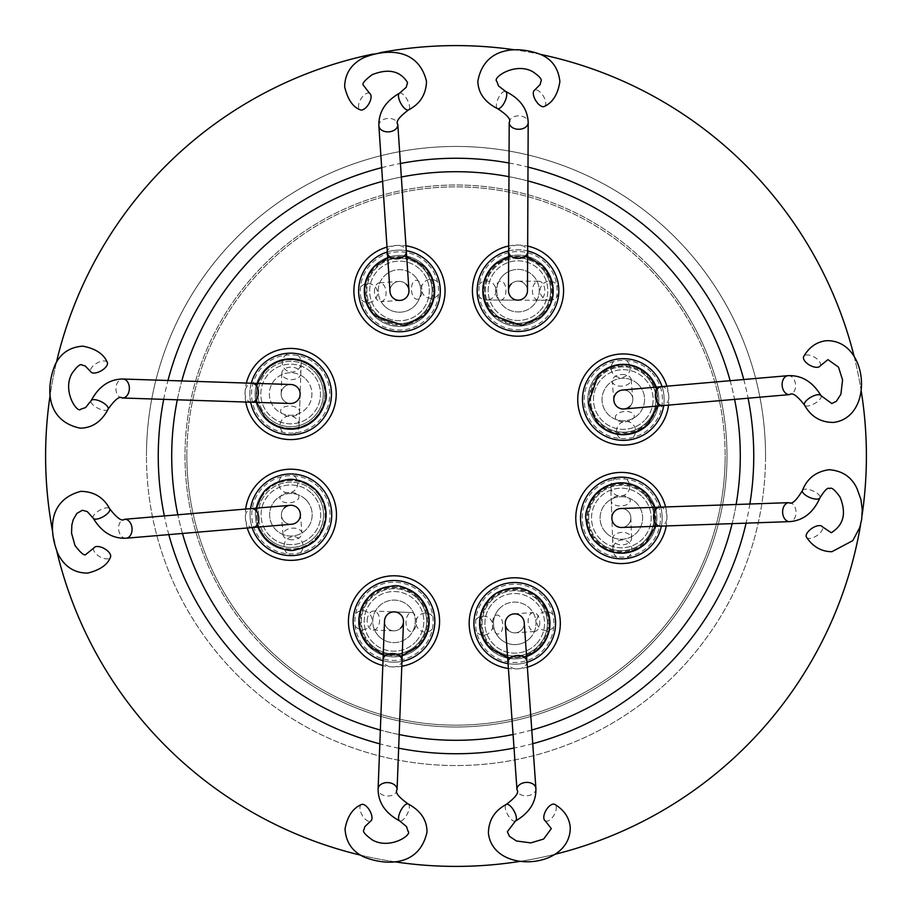 <?xml version="1.0" encoding="UTF-8"?>
<svg xmlns="http://www.w3.org/2000/svg" width="912" height="912" viewBox="0 0 912 912"><rect width="100%" height="100%" fill="white"/><g stroke="black" fill="none" stroke-linecap="round" stroke-linejoin="round"><path stroke-width="0.68" stroke-dasharray="4.56 3.42" d="M284.191 508.064A9.496 9.496 0 0 0 291.703 524.24A9.496 9.496 0 0 0 297.62 521.493A9.496 9.496 0 0 1 284.191 521.493A9.496 9.496 0 0 1 284.191 508.064A9.496 9.496 0 0 1 297.62 508.064A9.496 9.496 0 0 1 297.62 521.493A9.496 9.496 0 0 0 290.107 505.316A9.496 9.496 0 0 0 284.191 508.064A9.496 9.496 0 0 1 297.62 508.064A9.496 9.496 0 0 1 297.62 521.493A9.496 9.496 0 0 1 284.191 521.493A9.496 9.496 0 0 1 284.191 508.064A9.496 9.496 0 0 0 291.703 524.24A9.496 9.496 0 0 1 281.443 515.576A9.496 9.496 0 0 1 299.512 510.777A9.496 9.496 0 0 1 297.62 521.493M300.812 373.692A9.496 6.213 1.9 0 1 291.122 379.597A9.496 6.213 1.9 0 1 281.831 373.076A9.496 6.213 1.9 0 1 291.521 367.171A9.496 6.213 1.9 0 1 300.812 373.692L301.165 362.805A9.496 9.496 0 0 1 291.361 371.982A9.496 9.496 0 0 1 282.184 362.189A9.496 9.496 0 0 1 291.988 353.012A9.496 9.496 0 0 1 301.165 362.805L299.102 425.824A9.496 9.496 0 0 0 289.925 416.02A9.496 9.496 0 0 0 280.121 425.197A9.496 9.496 0 0 0 289.298 435.001A9.496 9.496 0 0 0 299.102 425.824L299.569 411.529A9.496 5.187 1.9 0 0 290.255 406.034A9.496 5.187 1.9 0 0 280.588 410.913A9.496 5.187 1.9 0 0 289.913 416.408A9.496 5.187 1.9 0 0 299.569 411.529L300.139 394.315A9.496 9.496 0 0 1 283.928 400.721A9.496 9.496 0 0 1 290.951 384.511A9.496 9.496 0 0 0 283.928 400.721A9.496 9.496 0 0 1 283.928 387.292A9.496 9.496 0 0 1 297.358 387.292A9.496 9.496 0 0 0 281.158 393.699A9.496 9.496 0 0 0 290.335 403.492A9.496 9.496 0 0 0 297.358 387.292A9.496 9.496 0 0 1 297.358 400.721A9.496 9.496 0 0 1 283.928 400.721A9.496 9.496 0 0 0 290.335 403.492M294.348 555.659A9.496 9.496 0 0 1 284.088 546.995A9.496 9.496 0 0 1 292.752 536.735A9.496 9.496 0 0 1 303.012 545.399A9.496 9.496 0 0 1 294.348 555.659M293.003 539.733A9.496 5.803 175.2 0 1 283.062 534.763A9.496 5.803 175.2 0 1 292.034 528.185A9.496 5.803 175.2 0 1 301.986 533.167A9.496 5.803 175.2 0 1 293.003 539.733M508.03 630.067A9.496 9.496 0 0 0 524.218 622.679A9.496 9.496 0 0 0 521.459 616.637A9.496 9.496 0 0 1 521.459 630.067A9.496 9.496 0 0 1 508.03 630.067A9.496 9.496 0 0 1 508.03 616.637A9.496 9.496 0 0 1 521.459 616.637A9.496 9.496 0 0 0 505.271 624.025A9.496 9.496 0 0 0 508.03 630.067A9.496 9.496 0 0 1 508.03 616.637A9.496 9.496 0 0 1 521.459 616.637A9.496 9.496 0 0 1 521.459 630.067A9.496 9.496 0 0 1 508.03 630.067A9.496 9.496 0 0 0 524.218 622.679A9.496 9.496 0 0 1 515.417 632.825A9.496 9.496 0 0 1 510.8 614.711A9.496 9.496 0 0 1 521.459 616.637M630.032 406.228A9.496 9.496 0 0 0 622.497 390.051A9.496 9.496 0 0 0 613.856 400.334A9.496 9.496 0 0 0 630.032 406.228A9.496 9.496 0 0 1 616.603 406.228A9.496 9.496 0 0 1 616.603 392.798A9.496 9.496 0 0 1 630.032 392.798A9.496 9.496 0 0 1 630.032 406.228A9.496 9.496 0 0 1 616.603 406.228A9.496 9.496 0 0 1 616.603 392.798A9.496 9.496 0 0 1 630.032 392.798A9.496 9.496 0 0 1 630.032 406.228A9.496 9.496 0 0 0 622.497 390.051A9.496 9.496 0 0 1 632.78 398.692A9.496 9.496 0 0 1 614.711 403.514A9.496 9.496 0 0 1 616.603 392.798M400.721 628.072A9.496 9.496 0 0 1 384.522 620.992A9.496 9.496 0 0 0 400.721 628.072A9.496 9.496 0 0 1 387.292 628.072A9.496 9.496 0 0 1 387.292 614.642A9.496 9.496 0 0 0 393.642 630.842A9.496 9.496 0 0 0 403.492 621.722A9.496 9.496 0 0 0 387.292 614.642A9.496 9.496 0 0 1 400.721 614.642A9.496 9.496 0 0 1 400.721 628.072A9.496 9.496 0 0 1 387.292 628.072A9.496 9.496 0 0 1 387.292 614.642A9.496 9.496 0 0 1 400.721 614.642A9.496 9.496 0 0 1 400.721 628.072A9.496 9.496 0 0 0 403.492 621.722M612.579 538.946A9.496 6.213 178 0 1 621.859 532.403A9.496 6.213 178 0 1 631.56 538.285A9.496 6.213 178 0 1 622.292 544.829A9.496 6.213 178 0 1 612.579 538.946L612.967 549.833A9.496 9.496 0 0 1 622.121 540.007A9.496 9.496 0 0 1 631.948 549.172A9.496 9.496 0 0 1 622.782 558.988A9.496 9.496 0 0 1 612.967 549.833L610.766 486.826A9.496 9.496 0 0 0 620.593 495.98A9.496 9.496 0 0 0 629.747 486.164A9.496 9.496 0 0 0 619.921 476.999A9.496 9.496 0 0 0 610.766 486.826L611.268 501.11A9.496 5.187 178 0 0 620.935 505.966A9.496 5.187 178 0 0 630.249 500.449A9.496 5.187 178 0 0 620.57 495.592A9.496 5.187 178 0 0 611.268 501.11L611.861 518.324A9.496 9.496 0 0 1 614.642 511.279A9.496 9.496 0 0 0 621.688 527.489A9.496 9.496 0 0 0 628.072 524.708A9.496 9.496 0 0 1 614.642 524.708A9.496 9.496 0 0 1 614.642 511.279A9.496 9.496 0 0 1 628.072 511.279A9.496 9.496 0 0 1 628.072 524.708A9.496 9.496 0 0 0 621.026 508.508A9.496 9.496 0 0 0 614.642 511.279A9.496 9.496 0 0 1 628.072 511.279A9.496 9.496 0 0 1 621.688 527.489A9.496 9.496 0 0 0 630.842 517.663A9.496 9.496 0 0 0 621.026 508.508M406.182 284.225A9.496 9.496 0 0 0 389.994 291.578A9.496 9.496 0 0 0 400.106 300.413A9.496 9.496 0 0 0 406.182 284.225A9.496 9.496 0 0 1 406.182 297.654A9.496 9.496 0 0 1 392.753 297.654A9.496 9.496 0 0 1 392.753 284.225A9.496 9.496 0 0 1 406.182 284.225A9.496 9.496 0 0 1 406.182 297.654A9.496 9.496 0 0 1 392.753 297.654A9.496 9.496 0 0 1 392.753 284.225A9.496 9.496 0 0 1 406.182 284.225A9.496 9.496 0 0 0 389.994 291.578A9.496 9.496 0 0 1 398.84 281.466A9.496 9.496 0 0 1 403.4 299.581A9.496 9.496 0 0 1 392.753 297.654M511.279 283.928A9.496 9.496 0 0 1 524.708 283.928A9.496 9.496 0 0 1 524.708 297.358A9.496 9.496 0 0 1 511.279 297.358A9.496 9.496 0 0 1 521.641 281.876A9.496 9.496 0 0 1 527.489 290.689A9.496 9.496 0 0 0 511.279 283.928A9.496 9.496 0 0 1 524.708 283.928A9.496 9.496 0 0 1 524.708 297.358A9.496 9.496 0 0 0 518.039 281.147A9.496 9.496 0 0 0 508.497 290.609A9.496 9.496 0 0 0 524.708 297.358A9.496 9.496 0 0 1 511.279 297.358A9.496 9.496 0 0 1 511.279 283.928A9.496 9.496 0 0 0 517.959 300.139L500.734 300.071A9.496 5.187 90.2 0 0 505.955 290.597A9.496 5.187 90.2 0 0 500.813 281.078A9.496 5.187 90.2 0 0 495.581 290.552A9.496 5.187 90.2 0 0 500.734 300.071L486.427 300.014A9.496 9.496 0 0 0 495.968 290.552A9.496 9.496 0 0 0 486.506 281.021A9.496 9.496 0 0 0 476.976 290.472A9.496 9.496 0 0 0 486.427 300.014L549.48 300.265A9.496 9.496 0 0 1 540.029 290.734A9.496 9.496 0 0 1 549.56 281.284A9.496 9.496 0 0 1 559.01 290.814A9.496 9.496 0 0 1 549.48 300.265L538.593 300.23A9.496 6.213 90.2 0 1 532.414 290.7A9.496 6.213 90.2 0 1 538.661 281.238A9.496 6.213 90.2 0 1 544.84 290.757A9.496 6.213 90.2 0 1 538.593 300.23M555.659 620.468A9.496 9.496 0 0 1 546.858 630.602A9.496 9.496 0 0 1 536.723 621.802A9.496 9.496 0 0 1 545.524 611.667A9.496 9.496 0 0 1 555.659 620.468M539.722 621.596A9.496 5.803 86 0 1 534.614 631.469A9.496 5.803 86 0 1 528.162 622.406A9.496 5.803 86 0 1 533.269 612.522A9.496 5.803 86 0 1 539.722 621.596M619.772 358.644A9.496 9.496 0 0 1 630.044 367.285A9.496 9.496 0 0 1 621.414 377.568A9.496 9.496 0 0 1 611.131 368.927A9.496 9.496 0 0 1 619.772 358.644M621.152 374.558A9.496 5.803 -5 0 1 631.115 379.517A9.496 5.803 -5 0 1 622.155 386.107A9.496 5.803 -5 0 1 612.191 381.159A9.496 5.803 -5 0 1 621.152 374.558M353.012 619.784A9.496 9.496 0 0 1 362.862 610.664A9.496 9.496 0 0 1 371.993 620.513A9.496 9.496 0 0 1 362.144 629.645A9.496 9.496 0 0 1 353.012 619.784M367.183 620.331A9.496 6.213 -87.8 0 1 373.749 611.074A9.496 6.213 -87.8 0 1 379.597 620.81A9.496 6.213 -87.8 0 1 373.031 630.055A9.496 6.213 -87.8 0 1 367.183 620.331M358.541 293.687A9.496 9.496 0 0 1 367.388 283.575A9.496 9.496 0 0 1 377.488 292.41A9.496 9.496 0 0 1 368.653 302.522A9.496 9.496 0 0 1 358.541 293.687M374.49 292.615A9.496 5.803 -93.8 0 1 379.631 282.754A9.496 5.803 -93.8 0 1 386.05 291.84A9.496 5.803 -93.8 0 1 380.908 301.701A9.496 5.803 -93.8 0 1 374.49 292.615M820.276 365.803A9.496 4.663 29.4 0 0 816.719 358.701A9.496 4.663 29.4 0 0 806.63 354.985A9.496 4.663 29.4 0 0 803.734 356.478M369.622 93.355A9.496 4.663 -59.5 0 0 362.452 96.763A9.496 4.663 -59.5 0 0 358.541 106.795A9.496 4.663 -59.5 0 0 359.978 109.714M93.856 548.009A9.496 4.663 -150.5 0 0 97.39 555.123A9.496 4.663 -150.5 0 0 107.479 558.862A9.496 4.663 -150.5 0 0 110.375 557.369M545.262 820.834A9.496 4.663 120.3 0 0 552.421 817.391A9.496 4.663 120.3 0 0 556.297 807.359A9.496 4.663 120.3 0 0 554.849 804.441M361.277 804.601A9.496 4.412 -119.5 0 0 359.909 807.576A9.496 4.412 -119.5 0 0 363.797 817.551A9.496 4.412 -119.5 0 0 370.625 821.131M107.217 362.281A9.496 4.412 -29.8 0 0 104.242 360.924A9.496 4.412 -29.8 0 0 94.289 364.868A9.496 4.412 -29.8 0 0 90.744 371.72M544.464 106.385A9.496 4.412 58.6 0 0 545.729 103.375A9.496 4.412 58.6 0 0 541.511 93.537A9.496 4.412 58.6 0 0 534.557 90.185M806.504 537.259A9.496 4.412 146.3 0 0 809.571 538.411A9.496 4.412 146.3 0 0 819.238 533.816A9.496 4.412 146.3 0 0 822.305 526.737M440.405 288.192A9.496 9.496 0 0 0 430.293 279.357A9.496 9.496 0 0 0 421.447 289.457A9.496 9.496 0 0 0 431.558 298.304A9.496 9.496 0 0 0 440.405 288.192M434.99 622.919A9.496 9.496 0 0 0 425.87 613.069A9.496 9.496 0 0 0 416.02 622.201A9.496 9.496 0 0 0 425.14 632.05A9.496 9.496 0 0 0 434.99 622.919M626.863 440.371A9.496 9.496 0 0 0 635.504 430.099A9.496 9.496 0 0 0 625.222 421.458A9.496 9.496 0 0 0 616.58 431.741A9.496 9.496 0 0 0 626.863 440.371M473.83 626.236A9.496 9.496 0 0 0 483.964 635.037A9.496 9.496 0 0 0 492.765 624.902A9.496 9.496 0 0 0 482.63 616.102A9.496 9.496 0 0 0 473.83 626.236M287.451 473.909A9.496 9.496 0 0 0 278.787 484.169A9.496 9.496 0 0 0 289.047 492.833A9.496 9.496 0 0 0 297.711 482.573A9.496 9.496 0 0 0 287.451 473.909M647.623 264.377A271.001 271.001 0 0 0 264.377 264.377A271.001 271.001 0 0 0 264.377 647.623A271.001 271.001 0 0 1 264.377 264.377A271.001 271.001 0 0 1 647.623 264.377A271.001 271.001 0 0 1 647.623 647.623A271.001 271.001 0 0 1 264.377 647.623A271.001 271.001 0 0 0 647.623 647.623A271.001 271.001 0 0 0 647.623 264.377M267.809 537.875A32.661 32.661 0 0 1 267.809 491.682A32.661 32.661 0 0 1 314.002 491.682A32.661 32.661 0 0 0 267.809 491.682A32.661 32.661 0 0 0 267.809 537.875A32.661 32.661 0 0 0 314.002 537.875A32.661 32.661 0 0 0 314.002 491.682A32.661 32.661 0 0 1 314.002 537.875A32.661 32.661 0 0 1 267.809 537.875M491.648 646.448A32.661 32.661 0 0 1 491.648 600.256A32.661 32.661 0 0 1 537.841 600.256A32.661 32.661 0 0 0 491.648 600.256A32.661 32.661 0 0 0 491.648 646.448A32.661 32.661 0 0 0 537.841 646.448A32.661 32.661 0 0 0 537.841 600.256A32.661 32.661 0 0 1 537.841 646.448A32.661 32.661 0 0 1 491.648 646.448M600.221 422.609A32.661 32.661 0 0 1 600.221 376.417A32.661 32.661 0 0 1 646.414 376.417A32.661 32.661 0 0 0 600.221 376.417A32.661 32.661 0 0 0 600.221 422.609A32.661 32.661 0 0 0 646.414 422.609A32.661 32.661 0 0 0 646.414 376.417A32.661 32.661 0 0 1 646.414 422.609A32.661 32.661 0 0 1 600.221 422.609M267.547 417.103A32.661 32.661 0 0 1 267.547 370.91A32.661 32.661 0 0 1 313.739 370.91A32.661 32.661 0 0 0 267.547 370.91A32.661 32.661 0 0 0 267.547 417.103A32.661 32.661 0 0 0 313.739 417.103A32.661 32.661 0 0 0 313.739 370.91A32.661 32.661 0 0 1 313.739 417.103A32.661 32.661 0 0 1 267.547 417.103M370.91 644.453A32.661 32.661 0 0 1 370.91 598.261A32.661 32.661 0 0 1 417.103 598.261A32.661 32.661 0 0 0 370.91 598.261A32.661 32.661 0 0 0 370.91 644.453A32.661 32.661 0 0 0 417.103 644.453A32.661 32.661 0 0 0 417.103 598.261A32.661 32.661 0 0 1 417.103 644.453A32.661 32.661 0 0 1 370.91 644.453M598.261 541.09A32.661 32.661 0 0 1 598.261 494.897A32.661 32.661 0 0 1 644.453 494.897A32.661 32.661 0 0 0 598.261 494.897A32.661 32.661 0 0 0 598.261 541.09A32.661 32.661 0 0 0 644.453 541.09A32.661 32.661 0 0 0 644.453 494.897A32.661 32.661 0 0 1 644.453 541.09A32.661 32.661 0 0 1 598.261 541.09M376.371 314.036A32.661 32.661 0 0 1 376.371 267.843A32.661 32.661 0 0 1 422.564 267.843A32.661 32.661 0 0 0 376.371 267.843A32.661 32.661 0 0 0 376.371 314.036A32.661 32.661 0 0 0 422.564 314.036A32.661 32.661 0 0 0 422.564 267.843A32.661 32.661 0 0 1 422.564 314.036A32.661 32.661 0 0 1 376.371 314.036M494.897 313.739A32.661 32.661 0 0 1 494.897 267.547A32.661 32.661 0 0 1 541.09 267.547A32.661 32.661 0 0 0 494.897 267.547A32.661 32.661 0 0 0 494.897 313.739A32.661 32.661 0 0 0 541.09 313.739A32.661 32.661 0 0 0 541.09 267.547A32.661 32.661 0 0 1 541.09 313.739A32.661 32.661 0 0 1 494.897 313.739M269.815 535.868A29.811 29.811 0 0 1 269.815 493.7A29.811 29.811 0 0 1 311.984 493.7A29.811 29.811 0 0 0 269.815 493.7A29.811 29.811 0 0 0 269.815 535.868A29.811 29.811 0 0 0 311.984 535.868A29.811 29.811 0 0 0 311.984 493.7A29.811 29.811 0 0 1 311.984 535.868A29.811 29.811 0 0 1 269.815 535.868M493.666 602.273A29.811 29.811 0 0 1 535.823 602.273A29.811 29.811 0 0 1 535.823 644.431A29.811 29.811 0 0 0 535.823 602.273A29.811 29.811 0 0 0 493.666 602.273A29.811 29.811 0 0 0 493.666 644.431A29.811 29.811 0 0 0 535.823 644.431A29.811 29.811 0 0 1 493.666 644.431A29.811 29.811 0 0 1 493.666 602.273M602.228 378.423A29.811 29.811 0 0 1 644.396 378.423A29.811 29.811 0 0 1 644.396 420.592A29.811 29.811 0 0 0 644.396 378.423A29.811 29.811 0 0 0 602.228 378.423A29.811 29.811 0 0 0 602.228 420.592A29.811 29.811 0 0 0 644.396 420.592A29.811 29.811 0 0 1 602.228 420.592A29.811 29.811 0 0 1 602.228 378.423M269.564 415.085A29.811 29.811 0 0 1 269.564 372.917A29.811 29.811 0 0 1 311.733 372.917A29.811 29.811 0 0 0 269.564 372.917A29.811 29.811 0 0 0 269.564 415.085A29.811 29.811 0 0 0 311.733 415.085A29.811 29.811 0 0 0 311.733 372.917A29.811 29.811 0 0 1 311.733 415.085A29.811 29.811 0 0 1 269.564 415.085M372.917 600.267A29.811 29.811 0 0 1 415.085 600.267A29.811 29.811 0 0 1 415.085 642.436A29.811 29.811 0 0 0 415.085 600.267A29.811 29.811 0 0 0 372.917 600.267A29.811 29.811 0 0 0 372.917 642.436A29.811 29.811 0 0 0 415.085 642.436A29.811 29.811 0 0 1 372.917 642.436A29.811 29.811 0 0 1 372.917 600.267M600.267 539.083A29.811 29.811 0 0 1 600.267 496.915A29.811 29.811 0 0 1 642.436 496.915A29.811 29.811 0 0 0 600.267 496.915A29.811 29.811 0 0 0 600.267 539.083A29.811 29.811 0 0 0 642.436 539.083A29.811 29.811 0 0 0 642.436 496.915A29.811 29.811 0 0 1 642.436 539.083A29.811 29.811 0 0 1 600.267 539.083M378.389 312.018A29.811 29.811 0 0 1 378.389 269.861A29.811 29.811 0 0 1 420.557 269.861A29.811 29.811 0 0 0 378.389 269.861A29.811 29.811 0 0 0 378.389 312.018A29.811 29.811 0 0 0 420.557 312.018A29.811 29.811 0 0 0 420.557 269.861A29.811 29.811 0 0 1 420.557 312.018A29.811 29.811 0 0 1 378.389 312.018M496.915 269.564A29.811 29.811 0 0 1 539.083 269.564A29.811 29.811 0 0 1 539.083 311.733A29.811 29.811 0 0 0 539.083 269.564A29.811 29.811 0 0 0 496.915 269.564A29.811 29.811 0 0 0 496.915 311.733A29.811 29.811 0 0 0 539.083 311.733A29.811 29.811 0 0 1 496.915 311.733A29.811 29.811 0 0 1 496.915 269.564M266.6 490.474A34.371 34.371 0 0 1 315.21 490.474A34.371 34.371 0 0 1 315.21 539.083A34.371 34.371 0 0 1 266.6 539.083A34.371 34.371 0 0 1 266.6 490.474M490.439 647.657A34.371 34.371 0 0 1 490.439 599.047A34.371 34.371 0 0 1 539.049 599.047A34.371 34.371 0 0 1 539.049 647.657A34.371 34.371 0 0 1 490.439 647.657A34.371 34.371 0 0 1 490.439 599.047A34.371 34.371 0 0 1 539.049 599.047A34.371 34.371 0 0 1 539.049 647.657A34.371 34.371 0 0 1 490.439 647.657M599.013 423.818A34.371 34.371 0 0 1 599.013 375.208A34.371 34.371 0 0 1 647.623 375.208A34.371 34.371 0 0 1 647.623 423.818A34.371 34.371 0 0 1 599.013 423.818A34.371 34.371 0 0 1 599.013 375.208A34.371 34.371 0 0 1 647.623 375.208A34.371 34.371 0 0 1 647.623 423.818A34.371 34.371 0 0 1 599.013 423.818M266.338 418.312A34.371 34.371 0 0 1 266.338 369.702A34.371 34.371 0 0 1 314.948 369.702A34.371 34.371 0 0 1 314.948 418.312A34.371 34.371 0 0 1 266.338 418.312M369.702 645.662A34.371 34.371 0 0 1 369.702 597.052A34.371 34.371 0 0 1 418.312 597.052A34.371 34.371 0 0 1 418.312 645.662A34.371 34.371 0 0 1 369.702 645.662A34.371 34.371 0 0 1 369.702 597.052A34.371 34.371 0 0 1 418.312 597.052A34.371 34.371 0 0 1 418.312 645.662A34.371 34.371 0 0 1 369.702 645.662M597.052 493.688A34.371 34.371 0 0 1 645.662 493.688A34.371 34.371 0 0 1 645.662 542.298A34.371 34.371 0 0 1 597.052 542.298A34.371 34.371 0 0 1 597.052 493.688A34.371 34.371 0 0 1 645.662 493.688A34.371 34.371 0 0 1 645.662 542.298A34.371 34.371 0 0 1 597.052 542.298A34.371 34.371 0 0 1 597.052 493.688M375.163 315.244A34.371 34.371 0 0 1 375.163 266.635A34.371 34.371 0 0 1 423.772 266.635A34.371 34.371 0 0 1 423.772 315.244A34.371 34.371 0 0 1 375.163 315.244A34.371 34.371 0 0 1 375.163 266.635A34.371 34.371 0 0 1 423.772 266.635A34.371 34.371 0 0 1 423.772 315.244A34.371 34.371 0 0 1 375.163 315.244M493.688 266.338A34.371 34.371 0 0 1 542.298 266.338A34.371 34.371 0 0 1 542.298 314.948A34.371 34.371 0 0 1 493.688 314.948A34.371 34.371 0 0 1 493.688 266.338A34.371 34.371 0 0 1 542.298 266.338A34.371 34.371 0 0 1 542.298 314.948A34.371 34.371 0 0 1 493.688 314.948A34.371 34.371 0 0 1 493.688 266.338M186.846 456A269.154 269.154 0 0 0 456 725.154A269.154 269.154 0 0 0 725.154 456A269.154 269.154 0 0 1 456 725.154A269.154 269.154 0 0 1 186.846 456A269.154 269.154 0 0 1 456 186.846A269.154 269.154 0 0 1 725.154 456A269.154 269.154 0 0 0 456 186.846A269.154 269.154 0 0 0 186.846 456M765.544 456A309.544 309.544 0 0 1 456 765.544A309.544 309.544 0 0 1 146.456 456A309.544 309.544 0 0 0 456 765.544A309.544 309.544 0 0 0 765.544 456A309.544 309.544 0 0 0 456 146.456A309.544 309.544 0 0 0 146.456 456A309.544 309.544 0 0 1 456 146.456A309.544 309.544 0 0 1 765.544 456M866.4 456A410.4 410.4 0 0 0 456 45.6A410.4 410.4 0 0 0 45.6 456A410.4 410.4 0 0 0 456 866.4A410.4 410.4 0 0 0 866.4 456M379.973 52.702A410.4 410.4 0 0 0 373.43 53.99M56.43 362.326A410.4 410.4 0 0 0 50.171 394.896M861.213 390.952A410.4 410.4 0 0 0 854.077 356.204M540.656 54.424A410.4 410.4 0 0 0 514.471 49.784M509.021 163.009A297.745 297.745 0 0 1 528.002 167.09M743.759 379.517A297.745 297.745 0 0 1 748.091 398.213M749.858 504.017A297.745 297.745 0 0 1 746.084 523.146M532.745 743.69A297.745 297.745 0 0 1 514.015 748.045M519.794 861.407A410.4 410.4 0 0 0 555.191 854.236M860.632 524.56A410.4 410.4 0 0 0 862.171 514.744M594.442 370.637A40.835 40.835 0 0 0 594.442 428.378A40.835 40.835 0 0 0 652.183 428.378A40.835 40.835 0 0 1 594.442 428.378A40.835 40.835 0 0 1 594.442 370.637A40.835 40.835 0 0 1 652.183 370.637A40.835 40.835 0 0 1 652.183 428.378A40.835 40.835 0 0 0 652.183 370.637A40.835 40.835 0 0 0 594.442 370.637M370.603 319.804A40.835 40.835 0 0 0 428.344 319.804A40.835 40.835 0 0 0 428.344 262.063A40.835 40.835 0 0 1 428.344 319.804A40.835 40.835 0 0 1 370.603 319.804A40.835 40.835 0 0 0 428.344 319.804A40.835 40.835 0 0 0 428.344 262.063A40.835 40.835 0 0 0 370.603 262.063A40.835 40.835 0 0 0 370.603 319.804A40.835 40.835 0 0 1 370.603 262.063A40.835 40.835 0 0 1 428.344 262.063A40.835 40.835 0 0 0 370.603 262.063A40.835 40.835 0 0 0 370.603 319.804M262.029 543.655A40.835 40.835 0 0 0 319.77 543.655A40.835 40.835 0 0 0 319.77 485.914A40.835 40.835 0 0 1 319.77 543.655A40.835 40.835 0 0 1 262.029 543.655A40.835 40.835 0 0 0 319.77 543.655A40.835 40.835 0 0 0 319.77 485.914A40.835 40.835 0 0 0 262.029 485.914A40.835 40.835 0 0 0 262.029 543.655A40.835 40.835 0 0 1 262.029 485.914A40.835 40.835 0 0 1 319.77 485.914A40.835 40.835 0 0 0 262.029 485.914A40.835 40.835 0 0 0 262.029 543.655M485.868 594.487A40.835 40.835 0 0 0 485.868 652.228A40.835 40.835 0 0 0 543.62 652.228A40.835 40.835 0 0 1 485.868 652.228A40.835 40.835 0 0 1 485.868 594.487A40.835 40.835 0 0 0 485.868 652.228A40.835 40.835 0 0 0 543.62 652.228A40.835 40.835 0 0 0 543.62 594.487A40.835 40.835 0 0 0 485.868 594.487A40.835 40.835 0 0 1 543.62 594.487A40.835 40.835 0 0 1 543.62 652.228A40.835 40.835 0 0 0 543.62 594.487A40.835 40.835 0 0 0 485.868 594.487M365.131 592.481A40.835 40.835 0 0 0 365.131 650.222A40.835 40.835 0 0 0 422.872 650.222A40.835 40.835 0 0 1 365.131 650.222A40.835 40.835 0 0 1 365.131 592.481A40.835 40.835 0 0 1 422.872 592.481A40.835 40.835 0 0 1 422.872 650.222A40.835 40.835 0 0 0 422.872 592.481A40.835 40.835 0 0 0 365.131 592.481M261.778 422.872A40.835 40.835 0 0 0 319.519 422.872A40.835 40.835 0 0 0 319.519 365.131A40.835 40.835 0 0 1 319.519 422.872A40.835 40.835 0 0 1 261.778 422.872A40.835 40.835 0 0 0 319.519 422.872A40.835 40.835 0 0 0 319.519 365.131A40.835 40.835 0 0 0 261.778 365.131A40.835 40.835 0 0 0 261.778 422.872A40.835 40.835 0 0 1 261.778 365.131A40.835 40.835 0 0 1 319.519 365.131A40.835 40.835 0 0 0 261.778 365.131A40.835 40.835 0 0 0 261.778 422.872M489.128 261.778A40.835 40.835 0 0 0 489.128 319.519A40.835 40.835 0 0 0 546.869 319.519A40.835 40.835 0 0 1 489.128 319.519A40.835 40.835 0 0 1 489.128 261.778A40.835 40.835 0 0 0 489.128 319.519A40.835 40.835 0 0 0 546.869 319.519A40.835 40.835 0 0 0 546.869 261.778A40.835 40.835 0 0 0 489.128 261.778A40.835 40.835 0 0 1 546.869 261.778A40.835 40.835 0 0 1 546.869 319.519A40.835 40.835 0 0 0 546.869 261.778A40.835 40.835 0 0 0 489.128 261.778M592.481 546.869A40.835 40.835 0 0 0 650.222 546.869A40.835 40.835 0 0 0 650.222 489.128A40.835 40.835 0 0 1 650.222 546.869A40.835 40.835 0 0 1 592.481 546.869A40.835 40.835 0 0 0 650.222 546.869A40.835 40.835 0 0 0 650.222 489.128A40.835 40.835 0 0 0 592.481 489.128A40.835 40.835 0 0 0 592.481 546.869A40.835 40.835 0 0 1 592.481 489.128A40.835 40.835 0 0 1 650.222 489.128A40.835 40.835 0 0 0 592.481 489.128A40.835 40.835 0 0 0 592.481 546.869M666.9 386.198A45.577 45.577 0 0 1 668.553 405.11M527.353 667.151A45.577 45.577 0 0 1 508.406 668.485M401.793 666.262A45.577 45.577 0 0 1 382.812 665.532M665.578 506.947A45.577 45.577 0 0 1 666.239 525.928M650.974 371.845A39.125 39.125 0 0 0 595.65 371.845A39.125 39.125 0 0 0 595.65 427.169A39.125 39.125 0 0 0 650.974 427.169A39.125 39.125 0 0 0 650.974 371.845M648.432 374.399A35.511 35.511 0 0 0 598.204 374.399A35.511 35.511 0 0 0 598.204 424.616A35.511 35.511 0 0 0 648.432 424.616A35.511 35.511 0 0 0 648.432 374.399A35.511 35.511 0 0 1 648.432 424.616A35.511 35.511 0 0 1 598.204 424.616A35.511 35.511 0 0 1 598.204 374.399A35.511 35.511 0 0 1 648.432 374.399M427.135 263.272A39.125 39.125 0 0 0 371.811 263.272A39.125 39.125 0 0 0 371.811 318.596A39.125 39.125 0 0 0 427.135 318.596A39.125 39.125 0 0 0 427.135 263.272M424.582 265.825A35.511 35.511 0 0 0 374.365 265.825A35.511 35.511 0 0 0 374.365 316.054A35.511 35.511 0 0 0 424.582 316.054A35.511 35.511 0 0 0 424.582 265.825A35.511 35.511 0 0 1 424.582 316.054A35.511 35.511 0 0 1 374.365 316.054A35.511 35.511 0 0 1 374.365 265.825A35.511 35.511 0 0 1 424.582 265.825M265.791 489.676A35.511 35.511 0 0 0 265.791 539.893A35.511 35.511 0 0 0 316.008 539.893A35.511 35.511 0 0 1 265.791 539.893A35.511 35.511 0 0 1 265.791 489.676A35.511 35.511 0 0 1 316.008 489.676A35.511 35.511 0 0 1 316.008 539.893A35.511 35.511 0 0 0 316.008 489.676A35.511 35.511 0 0 0 265.791 489.676M318.562 487.122A39.125 39.125 0 0 0 263.237 487.122A39.125 39.125 0 0 0 263.237 542.446A39.125 39.125 0 0 0 318.562 542.446A39.125 39.125 0 0 0 318.562 487.122M542.412 595.696A39.125 39.125 0 0 0 487.076 595.696A39.125 39.125 0 0 0 487.076 651.02A39.125 39.125 0 0 0 542.412 651.02A39.125 39.125 0 0 0 542.412 595.696M539.858 598.238A35.511 35.511 0 0 0 489.63 598.238A35.511 35.511 0 0 0 489.63 648.466A35.511 35.511 0 0 0 539.858 648.466A35.511 35.511 0 0 0 539.858 598.238A35.511 35.511 0 0 1 539.858 648.466A35.511 35.511 0 0 1 489.63 648.466A35.511 35.511 0 0 1 489.63 598.238A35.511 35.511 0 0 1 539.858 598.238M421.663 593.689A39.125 39.125 0 0 0 366.339 593.689A39.125 39.125 0 0 0 366.339 649.013A39.125 39.125 0 0 0 421.663 649.013A39.125 39.125 0 0 0 421.663 593.689M419.121 596.243A35.511 35.511 0 0 0 368.893 596.243A35.511 35.511 0 0 0 368.893 646.471A35.511 35.511 0 0 0 419.121 646.471A35.511 35.511 0 0 0 419.121 596.243A35.511 35.511 0 0 1 419.121 646.471A35.511 35.511 0 0 1 368.893 646.471A35.511 35.511 0 0 1 368.893 596.243A35.511 35.511 0 0 1 419.121 596.243M265.529 368.893A35.511 35.511 0 0 0 265.529 419.121A35.511 35.511 0 0 0 315.757 419.121A35.511 35.511 0 0 1 265.529 419.121A35.511 35.511 0 0 1 265.529 368.893A35.511 35.511 0 0 1 315.757 368.893A35.511 35.511 0 0 1 315.757 419.121A35.511 35.511 0 0 0 315.757 368.893A35.511 35.511 0 0 0 265.529 368.893M318.311 366.339A39.125 39.125 0 0 0 262.987 366.339A39.125 39.125 0 0 0 262.987 421.663A39.125 39.125 0 0 0 318.311 421.663A39.125 39.125 0 0 0 318.311 366.339M492.879 265.529A35.511 35.511 0 0 0 492.879 315.757A35.511 35.511 0 0 0 543.107 315.757A35.511 35.511 0 0 1 492.879 315.757A35.511 35.511 0 0 1 492.879 265.529A35.511 35.511 0 0 1 543.107 265.529A35.511 35.511 0 0 1 543.107 315.757A35.511 35.511 0 0 0 543.107 265.529A35.511 35.511 0 0 0 492.879 265.529M545.661 262.987A39.125 39.125 0 0 0 490.337 262.987A39.125 39.125 0 0 0 490.337 318.311A39.125 39.125 0 0 0 545.661 318.311A39.125 39.125 0 0 0 545.661 262.987M596.243 492.879A35.511 35.511 0 0 0 596.243 543.107A35.511 35.511 0 0 0 646.471 543.107A35.511 35.511 0 0 1 596.243 543.107A35.511 35.511 0 0 1 596.243 492.879A35.511 35.511 0 0 1 646.471 492.879A35.511 35.511 0 0 1 646.471 543.107A35.511 35.511 0 0 0 646.471 492.879A35.511 35.511 0 0 0 596.243 492.879M649.013 490.337A39.125 39.125 0 0 0 593.689 490.337A39.125 39.125 0 0 0 593.689 545.661A39.125 39.125 0 0 0 649.013 545.661A39.125 39.125 0 0 0 649.013 490.337M594.442 428.378A40.835 40.835 0 0 0 652.183 428.378A40.835 40.835 0 0 0 652.183 370.637A40.835 40.835 0 0 0 594.442 370.637A40.835 40.835 0 0 0 594.442 428.378M365.131 650.222A40.835 40.835 0 0 0 422.872 650.222A40.835 40.835 0 0 0 422.872 592.481A40.835 40.835 0 0 0 365.131 592.481A40.835 40.835 0 0 0 365.131 650.222M526.6 656.423L507.653 657.78M527.011 662.294A40.835 40.835 0 0 1 508.064 663.628A40.835 40.835 0 0 0 527.011 662.294M401.975 661.394A40.835 40.835 0 0 1 383.006 660.676A40.835 40.835 0 0 0 401.975 661.394M402.203 655.523L383.222 654.805M256.523 402.386L257.138 383.405M250.64 402.192A40.835 40.835 0 0 1 251.267 383.211M254.972 657.028A284.293 284.293 0 0 0 657.028 657.028A284.293 284.293 0 0 0 657.028 254.972A284.293 284.293 0 0 0 254.972 254.972A284.293 284.293 0 0 0 254.972 657.028M730.136 380.703A284.293 284.293 0 0 1 734.593 399.376M736.121 504.496A284.293 284.293 0 0 1 732.131 523.636M531.787 729.999A284.293 284.293 0 0 1 513.068 734.502M399.182 734.559A284.293 284.293 0 0 1 380.35 730.045M182.468 533.463A284.293 284.293 0 0 1 177.851 514.79M177.316 399.798A284.293 284.293 0 0 1 181.796 380.942M382.595 181.351A284.293 284.293 0 0 1 401.337 177.019M508.964 176.689A284.293 284.293 0 0 1 527.945 180.964M654.827 507.323L655.489 526.304M508.634 256.774L527.626 256.853M257.982 527.09L256.386 508.166M387.737 257.822L406.684 256.546M656.195 387.121L657.848 406.045M660.71 507.118A40.835 40.835 0 0 1 661.371 526.099A40.835 40.835 0 0 0 660.71 507.118M508.668 250.891A40.835 40.835 0 0 1 527.649 250.971M252.134 527.581A40.835 40.835 0 0 1 250.538 508.657M387.338 251.951A40.835 40.835 0 0 1 406.285 250.686M662.055 386.62A40.835 40.835 0 0 1 663.697 405.532A40.835 40.835 0 0 0 662.055 386.62M508.679 246.023A45.577 45.577 0 0 1 527.672 246.103M245.784 402.032A45.577 45.577 0 0 1 246.4 383.051M247.277 527.991A45.577 45.577 0 0 1 245.681 509.067M387.007 247.095A45.577 45.577 0 0 1 405.965 245.83M398.658 748.171A297.745 297.745 0 0 1 379.825 743.839M168.811 534.614A297.745 297.745 0 0 1 164.342 515.93M163.693 399.353A297.745 297.745 0 0 1 167.979 380.486M381.683 167.671A297.745 297.745 0 0 1 400.436 163.487M52.44 530.602A410.4 410.4 0 0 0 56.932 551.76M360.707 855.182A410.4 410.4 0 0 0 394.292 861.737M638.354 384.465A21.272 21.272 0 0 1 638.354 414.55A21.272 21.272 0 0 1 608.281 414.55A21.272 21.272 0 0 1 608.281 384.465A21.272 21.272 0 0 1 638.354 384.465A21.272 21.272 0 0 1 638.354 414.55A21.272 21.272 0 0 1 608.281 414.55A21.272 21.272 0 0 1 608.281 384.465A21.272 21.272 0 0 1 638.354 384.465M647.007 423.202A33.493 33.493 0 0 0 647.007 375.824A33.493 33.493 0 0 0 599.629 375.824A33.493 33.493 0 0 0 599.629 423.202A33.493 33.493 0 0 0 647.007 423.202M541.682 314.332A33.493 33.493 0 0 0 541.682 266.954A33.493 33.493 0 0 0 494.304 266.954A33.493 33.493 0 0 0 494.304 314.332A33.493 33.493 0 0 0 541.682 314.332M502.957 275.606A21.272 21.272 0 0 1 533.03 275.606A21.272 21.272 0 0 1 533.03 305.68A21.272 21.272 0 0 1 502.957 305.68A21.272 21.272 0 0 1 502.957 275.606A21.272 21.272 0 0 1 533.03 275.606A21.272 21.272 0 0 1 533.03 305.68A21.272 21.272 0 0 1 502.957 305.68A21.272 21.272 0 0 1 502.957 275.606M423.157 267.25A33.493 33.493 0 0 0 375.79 267.25A33.493 33.493 0 0 0 375.79 314.629A33.493 33.493 0 0 0 423.157 314.629A33.493 33.493 0 0 0 423.157 267.25M384.431 305.976A21.272 21.272 0 0 1 384.431 275.903A21.272 21.272 0 0 1 414.515 275.903A21.272 21.272 0 0 0 384.431 275.903A21.272 21.272 0 0 0 384.431 305.976A21.272 21.272 0 0 0 414.515 305.976A21.272 21.272 0 0 0 414.515 275.903A21.272 21.272 0 0 1 414.515 305.976A21.272 21.272 0 0 1 384.431 305.976M297.358 387.292A9.496 9.496 0 0 1 297.358 400.721A9.496 9.496 0 0 1 283.928 400.721A9.496 9.496 0 0 1 283.928 387.292A9.496 9.496 0 0 1 297.358 387.292M305.68 378.97A21.272 21.272 0 0 1 305.68 409.043A21.272 21.272 0 0 1 275.606 409.043A21.272 21.272 0 0 1 275.606 378.97A21.272 21.272 0 0 1 305.68 378.97A21.272 21.272 0 0 0 275.606 378.97A21.272 21.272 0 0 0 275.606 409.043A21.272 21.272 0 0 0 305.68 409.043A21.272 21.272 0 0 0 305.68 378.97M314.811 418.175A34.189 34.189 0 0 0 314.811 369.839A34.189 34.189 0 0 0 266.475 369.839A34.189 34.189 0 0 0 266.475 418.175A34.189 34.189 0 0 0 314.811 418.175M305.942 499.742A21.272 21.272 0 0 1 305.942 529.826A21.272 21.272 0 0 1 275.857 529.826A21.272 21.272 0 0 1 275.857 499.742A21.272 21.272 0 0 1 305.942 499.742A21.272 21.272 0 0 1 305.942 529.826A21.272 21.272 0 0 1 275.857 529.826A21.272 21.272 0 0 1 275.857 499.742A21.272 21.272 0 0 1 305.942 499.742M315.073 538.958A34.189 34.189 0 0 0 315.073 490.61A34.189 34.189 0 0 0 266.726 490.61A34.189 34.189 0 0 0 266.726 538.958A34.189 34.189 0 0 0 315.073 538.958M417.696 597.668A33.493 33.493 0 0 0 370.318 597.668A33.493 33.493 0 0 0 370.318 645.046A33.493 33.493 0 0 0 417.696 645.046A33.493 33.493 0 0 0 417.696 597.668M378.97 636.394A21.272 21.272 0 0 1 378.97 606.32A21.272 21.272 0 0 1 409.043 606.32A21.272 21.272 0 0 1 409.043 636.394A21.272 21.272 0 0 1 378.97 636.394A21.272 21.272 0 0 1 378.97 606.32A21.272 21.272 0 0 1 409.043 606.32A21.272 21.272 0 0 1 409.043 636.394A21.272 21.272 0 0 1 378.97 636.394M394.372 611.872A9.496 9.496 0 0 1 402.044 626.419A9.496 9.496 0 0 1 385.605 625.78A9.496 9.496 0 0 1 394.372 611.872L411.586 612.522A9.496 5.187 -87.8 0 0 406.034 621.813A9.496 5.187 -87.8 0 0 410.856 631.503A9.496 5.187 -87.8 0 0 416.408 622.212A9.496 5.187 -87.8 0 0 411.586 612.522L373.749 611.074M499.708 608.315A21.272 21.272 0 0 1 529.781 608.315A21.272 21.272 0 0 0 499.708 608.315A21.272 21.272 0 0 0 499.708 638.389A21.272 21.272 0 0 1 499.708 608.315M538.433 599.663A33.493 33.493 0 0 0 491.055 599.663A33.493 33.493 0 0 0 491.055 647.041A33.493 33.493 0 0 0 538.433 647.041A33.493 33.493 0 0 0 538.433 599.663M529.781 638.389A21.272 21.272 0 0 0 529.781 608.315A21.272 21.272 0 0 1 529.781 638.389A21.272 21.272 0 0 1 499.708 638.389A21.272 21.272 0 0 0 529.781 638.389M628.072 524.708A9.496 9.496 0 0 1 614.642 524.708A9.496 9.496 0 0 1 614.642 511.279A9.496 9.496 0 0 1 628.072 511.279A9.496 9.496 0 0 1 628.072 524.708M645.046 494.304A33.493 33.493 0 0 0 597.668 494.304A33.493 33.493 0 0 0 597.668 541.682A33.493 33.493 0 0 0 645.046 541.682A33.493 33.493 0 0 0 645.046 494.304M606.32 533.03A21.272 21.272 0 0 1 606.32 502.957A21.272 21.272 0 0 1 636.394 502.957A21.272 21.272 0 0 1 636.394 533.03A21.272 21.272 0 0 1 606.32 533.03A21.272 21.272 0 0 1 606.32 502.957A21.272 21.272 0 0 1 636.394 502.957A21.272 21.272 0 0 1 636.394 533.03A21.272 21.272 0 0 1 606.32 533.03M289.013 492.446A9.496 5.187 175.2 0 0 279.995 498.419A9.496 5.187 175.2 0 0 289.891 502.786A9.496 5.187 175.2 0 0 298.919 496.812A9.496 5.187 175.2 0 0 289.013 492.446M492.389 624.925A9.496 5.187 86 0 0 498.226 634.034A9.496 5.187 86 0 0 502.74 624.196A9.496 5.187 86 0 0 496.892 615.098A9.496 5.187 86 0 0 492.389 624.925M625.256 421.846A9.496 5.187 -5 0 0 634.262 415.849A9.496 5.187 -5 0 0 624.355 411.506A9.496 5.187 -5 0 0 615.349 417.491A9.496 5.187 -5 0 0 625.256 421.846M421.834 289.435A9.496 5.187 -93.8 0 0 416.02 280.315A9.496 5.187 -93.8 0 0 411.483 290.13A9.496 5.187 -93.8 0 0 417.297 299.261A9.496 5.187 -93.8 0 0 421.834 289.435M661.28 386.677A9.496 6.715 -95 0 1 667.436 390.815A9.496 6.715 -95 0 1 668.792 395.557A9.496 6.715 -95 0 1 662.921 405.601M387.395 252.727A9.496 6.715 176.2 0 1 391.499 246.73A9.496 6.715 176.2 0 1 396.412 245.385A9.496 6.715 176.2 0 1 406.342 251.45M252.898 527.512A9.496 6.715 85.2 0 1 246.764 523.385A9.496 6.715 85.2 0 1 245.408 518.62A9.496 6.715 85.2 0 1 251.302 508.588M526.954 661.519A9.496 6.715 -4 0 1 522.838 667.55A9.496 6.715 -4 0 1 517.959 668.895A9.496 6.715 -4 0 1 508.007 662.864M402.01 660.63A9.496 6.715 2.2 0 1 392.263 666.968A9.496 6.715 2.2 0 1 387.11 665.68A9.496 6.715 2.2 0 1 383.029 659.9M251.416 402.226A9.496 6.715 91.9 0 1 245.02 392.513A9.496 6.715 91.9 0 1 246.308 387.304A9.496 6.715 91.9 0 1 252.043 383.245M508.657 251.666A9.496 6.715 -179.8 0 1 518.187 244.997A9.496 6.715 -179.8 0 1 523.625 246.24A9.496 6.715 -179.8 0 1 527.649 251.746M659.935 507.152A9.496 6.715 -92 0 1 665.692 511.222A9.496 6.715 -92 0 1 666.98 516.409A9.496 6.715 -92 0 1 660.596 526.133M788.048 375.676A9.496 6.715 -95 0 1 794.192 379.802A9.496 6.715 -95 0 1 795.082 389.31A9.496 6.715 -95 0 1 789.689 394.6M821.005 395.648A9.496 3.671 -29.7 0 1 817.289 401.736A9.496 3.671 -29.7 0 1 807.61 406.011A9.496 3.671 -29.7 0 1 804.521 405.065M378.868 125.776A9.496 6.715 176.2 0 1 382.972 119.78A9.496 6.715 176.2 0 1 392.559 118.982A9.496 6.715 176.2 0 1 397.814 124.499M399.479 93.206A9.496 3.671 -118.6 0 1 405.498 97.048A9.496 3.671 -118.6 0 1 409.579 106.807A9.496 3.671 -118.6 0 1 408.565 109.885M126.118 538.217A9.496 6.715 85.2 0 1 119.985 534.09A9.496 6.715 85.2 0 1 119.107 524.571A9.496 6.715 85.2 0 1 124.522 519.293M93.195 518.164A9.496 3.671 150.4 0 1 96.934 512.077A9.496 3.671 150.4 0 1 106.624 507.836A9.496 3.671 150.4 0 1 109.714 508.793M535.903 788.447A9.496 6.715 -4 0 1 531.799 794.466A9.496 6.715 -4 0 1 522.223 795.287A9.496 6.715 -4 0 1 516.967 789.781M515.405 821.085A9.496 3.671 61.2 0 1 509.375 817.266A9.496 3.671 61.2 0 1 505.259 807.519A9.496 3.671 61.2 0 1 506.263 804.441M408.28 803.996A9.496 3.671 -63 0 1 409.34 807.029A9.496 3.671 -63 0 1 405.555 816.89A9.496 3.671 -63 0 1 399.661 820.925M108.038 409.351A9.496 3.671 26.6 0 1 105.062 410.354A9.496 3.671 26.6 0 1 95.236 406.672A9.496 3.671 26.6 0 1 91.086 400.801M497.051 108.232A9.496 3.671 115 0 1 496.345 105.598A9.496 3.671 115 0 1 499.571 95.965A9.496 3.671 115 0 1 505.237 91.291M802.457 490.462A9.496 3.671 -157.2 0 1 805.41 489.151A9.496 3.671 -157.2 0 1 815.545 492.218A9.496 3.671 -157.2 0 1 819.968 497.815M397.073 789.678A9.496 6.715 2.2 0 1 391.875 795.389A9.496 6.715 2.2 0 1 382.174 794.728A9.496 6.715 2.2 0 1 378.104 788.96M122.345 397.997A9.496 6.715 91.9 0 1 116.588 392.81A9.496 6.715 91.9 0 1 117.226 383.086A9.496 6.715 91.9 0 1 122.96 379.016M509.192 122.527A9.496 6.715 -179.8 0 1 514.334 116.588A9.496 6.715 -179.8 0 1 524.161 117.089A9.496 6.715 -179.8 0 1 528.185 122.607M789.005 502.649A9.496 6.715 -92 0 1 794.762 506.719A9.496 6.715 -92 0 1 795.401 516.431A9.496 6.715 -92 0 1 789.667 521.63M283.062 534.763L281.443 515.576M534.614 631.469L515.417 632.825M631.115 379.517L632.78 398.692M379.631 282.754L398.84 281.466M300.367 513.98L301.986 533.167M281.158 393.699L281.831 373.076M514.072 613.879L533.269 612.522M613.856 400.334L612.191 381.159M393.642 630.842L373.031 630.055M630.842 517.663L631.56 538.285M400.106 300.413L380.908 301.701M518.039 281.147L538.661 281.238"/><path stroke-width="1.37" d="M616.603 392.798A9.496 9.496 0 0 1 622.497 390.051A9.496 9.496 0 0 0 613.856 400.334A9.496 9.496 0 0 0 630.032 406.228M392.753 297.654A9.496 9.496 0 0 1 389.994 291.578A9.496 9.496 0 0 0 400.106 300.413A9.496 9.496 0 0 0 406.182 284.225M297.62 521.493A9.496 9.496 0 0 1 291.703 524.24A9.496 9.496 0 0 0 300.367 513.98A9.496 9.496 0 0 0 284.191 508.064M521.459 616.637A9.496 9.496 0 0 1 524.218 622.679A9.496 9.496 0 0 0 514.072 613.879A9.496 9.496 0 0 0 508.03 630.067M378.104 788.96C378.138 802.503 385.297 813.139 399.57 820.88L399.673 820.937A9.496 3.671 -63 0 1 399.638 820.914A9.496 3.671 -63 0 1 398.544 817.87A9.496 3.671 -63 0 1 402.34 807.998A9.496 3.671 -63 0 1 408.245 803.985L408.2 803.962C398.555 797.134 394.839 792.38 397.073 789.678A9.496 6.715 2.2 0 0 393.004 783.898A9.496 6.715 2.2 0 0 383.302 783.237A9.496 6.715 2.2 0 0 378.104 788.96L383.029 659.9A9.496 6.715 2.2 0 1 392.776 653.551A9.496 6.715 2.2 0 1 397.928 654.85A9.496 6.715 2.2 0 1 402.01 660.63L403.492 621.722A9.496 9.496 0 0 0 394.372 611.872A9.496 9.496 0 0 0 384.522 620.992A9.496 9.496 0 0 1 402.842 617.891A9.496 9.496 0 0 1 400.721 628.072M91.086 400.801A9.496 3.671 26.6 0 1 91.12 400.733A9.496 3.671 26.6 0 1 94.153 399.616A9.496 3.671 26.6 0 1 104.048 403.366A9.496 3.671 26.6 0 1 108.095 409.249L108.175 409.078C114.935 399.49 119.654 395.797 122.345 397.997A9.496 6.715 91.9 0 0 128.079 393.927A9.496 6.715 91.9 0 0 128.706 384.214A9.496 6.715 91.9 0 0 122.96 379.016L252.043 383.245A9.496 6.715 91.9 0 1 258.438 392.947A9.496 6.715 91.9 0 1 257.15 398.156A9.496 6.715 91.9 0 1 251.416 402.226L290.335 403.492A9.496 9.496 0 0 0 300.139 394.315A9.496 9.496 0 0 0 290.951 384.511A9.496 9.496 0 0 1 300.139 394.315M505.237 91.291A9.496 3.671 115 0 1 505.567 91.394A9.496 3.671 115 0 1 506.764 94.392A9.496 3.671 115 0 1 503.31 104.401A9.496 3.671 115 0 1 497.542 108.608C507.46 115.106 511.347 119.746 509.192 122.527A9.496 6.715 -179.8 0 0 513.217 128.033A9.496 6.715 -179.8 0 0 523.043 128.535A9.496 6.715 -179.8 0 0 528.185 122.607L527.649 251.746A9.496 6.715 -179.8 0 1 518.13 258.427A9.496 6.715 -179.8 0 1 512.681 257.184A9.496 6.715 -179.8 0 1 508.657 251.666L508.497 290.609A9.496 9.496 0 0 0 517.959 300.139A9.496 9.496 0 0 0 527.489 290.689A9.496 9.496 0 0 1 517.959 300.139M789.667 521.63C803.198 520.592 813.31 512.658 819.968 497.815A9.496 3.671 -157.2 0 1 817.015 499.126A9.496 3.671 -157.2 0 1 806.892 496.06A9.496 3.671 -157.2 0 1 802.457 490.462C796.347 500.631 791.867 504.689 789.005 502.649A9.496 6.715 -92 0 0 783.271 507.847A9.496 6.715 -92 0 0 783.921 517.56A9.496 6.715 -92 0 0 789.667 521.63L660.596 526.133A9.496 6.715 -92 0 1 654.85 522.063A9.496 6.715 -92 0 1 653.562 516.876A9.496 6.715 -92 0 1 659.935 507.152L621.026 508.508A9.496 9.496 0 0 0 611.861 518.324A9.496 9.496 0 0 0 621.688 527.489A9.496 9.496 0 0 1 611.861 518.324M803.734 356.478A9.496 4.663 29.4 0 0 807.291 363.58A9.496 4.663 29.4 0 0 817.391 367.297A9.496 4.663 29.4 0 0 820.276 365.803L827.971 359.636L838.516 367.137L842.563 379.928L840.898 394.258L836.35 401.337L831.778 403.526L821.005 395.648A9.496 3.671 -29.7 0 0 817.916 394.702A9.496 3.671 -29.7 0 0 808.237 398.966A9.496 3.671 -29.7 0 0 804.521 405.065C810.905 416.613 820.549 422.404 833.42 422.438C874.939 417.331 868.657 339.389 826.329 340.712C816.685 341.852 809.149 347.107 803.734 356.478M359.978 109.714A9.496 4.663 -59.5 0 0 367.148 106.294A9.496 4.663 -59.5 0 0 371.059 96.273A9.496 4.663 -59.5 0 0 369.622 93.355L363.603 85.546C361.551 84.109 364.401 80.495 372.153 74.693C388.455 68.218 400.265 70.851 407.561 82.593L406.171 87.358L399.479 93.206A9.496 3.671 -118.6 0 0 398.464 96.284A9.496 3.671 -118.6 0 0 402.545 106.043A9.496 3.671 -118.6 0 0 408.565 109.885C420.113 103.9 426.086 94.381 426.508 81.328C418.095 47.253 385.331 48.746 363.398 57.832C351.12 64.159 344.873 73.815 344.656 86.822C347.609 99.214 352.716 106.841 359.978 109.714M110.375 557.369A9.496 4.663 -150.5 0 0 106.841 550.267A9.496 4.663 -150.5 0 0 96.752 546.527A9.496 4.663 -150.5 0 0 93.856 548.009L86.15 554.165C84.793 556.354 81.065 553.47 75.001 545.513L71.546 533.167L71.854 524.981L73.256 519.623L76.939 513.342L82.445 510.264L87.267 511.586L93.195 518.164A9.496 3.671 150.4 0 0 96.284 519.122A9.496 3.671 150.4 0 0 105.974 514.87A9.496 3.671 150.4 0 0 109.714 508.793C103.615 497.393 93.993 491.579 80.849 491.34C47.173 500.243 49.043 532.517 58.186 554.336C64.786 566.888 74.636 573.135 87.746 573.089C99.944 570.046 107.491 564.802 110.375 557.369M554.849 804.441A9.496 4.663 120.3 0 0 547.69 807.884A9.496 4.663 120.3 0 0 543.814 817.916A9.496 4.663 120.3 0 0 545.262 820.834L551.304 828.62L543.632 839.051L530.773 842.893L516.477 840.989L509.466 836.338L507.357 831.721L515.405 821.085A9.496 3.671 61.2 0 0 516.409 818.007A9.496 3.671 61.2 0 0 512.293 808.26A9.496 3.671 61.2 0 0 506.263 804.441C494.612 810.643 488.661 820.184 488.41 833.055C492.845 874.654 570.889 869.638 570.251 827.287C569.27 817.631 564.14 810.016 554.849 804.441M399.673 820.937L406.547 826.637L408.029 831.288C412.703 834.617 390.028 850.03 372.358 839.963C364.994 834.662 362.201 831.208 364.002 829.612L364.823 826.66L370.625 821.131A9.496 4.412 -119.5 0 0 371.993 818.167A9.496 4.412 -119.5 0 0 368.117 808.192A9.496 4.412 -119.5 0 0 361.277 804.601C352.819 808.249 347.392 816.343 345.032 828.883C345.865 841.97 352.1 851.295 363.728 856.881C385.856 865.898 419.44 866.719 427.01 832.018C426.987 820.127 420.763 810.791 408.302 804.019L408.245 803.985A9.496 3.671 -63 0 1 408.28 803.996M122.96 379.016C109.486 379.118 98.918 386.266 91.257 400.471L85.557 407.584L80.792 409.18C77.463 413.9 61.913 391.145 71.968 373.464C77.098 366.214 80.518 363.443 82.228 365.142L85.204 365.951L90.744 371.72A9.496 4.412 -29.8 0 0 93.719 373.076A9.496 4.412 -29.8 0 0 103.672 369.132A9.496 4.412 -29.8 0 0 107.217 362.281C103.763 354.016 95.635 348.635 82.855 346.161C69.882 347.027 60.602 353.263 55.039 364.846C46.033 387.019 45.361 420.763 80.165 428.161C92.066 428.036 101.335 421.811 107.981 409.477L108.095 409.249A9.496 3.671 26.6 0 1 108.038 409.351M528.185 122.607C527.683 109.041 520.136 98.633 505.567 91.394L498.476 85.91L496.835 81.316C491.853 77.999 515.029 61.708 532.779 71.717C539.653 76.391 542.355 79.652 540.884 81.487L540.178 84.474L534.557 90.185A9.496 4.412 58.6 0 0 533.292 93.195A9.496 4.412 58.6 0 0 537.51 103.045A9.496 4.412 58.6 0 0 544.464 106.385C552.786 102.486 557.927 94.21 559.877 81.567C558.463 68.628 552.273 59.69 541.283 54.731C518.917 45.76 484.306 45.851 477.842 81.236C478.184 92.682 484.375 101.631 496.424 108.072L497.542 108.608A9.496 3.671 115 0 1 497.051 108.232M819.968 497.815C824.767 490.006 828.016 486.962 829.703 488.684C831.322 486.917 834.754 489.698 840.009 497.017C846.61 513.182 843.691 525.084 831.242 532.722L822.305 526.737A9.496 4.412 146.3 0 0 819.25 525.586A9.496 4.412 146.3 0 0 809.582 530.18A9.496 4.412 146.3 0 0 806.504 537.259C813.094 546.881 821.552 551.692 831.904 551.703L852.754 540.645L859.72 527.649L861.68 519.407L862.25 509.74L860.928 499.514L856.927 488.399C851.534 476.919 842.243 470.695 829.042 469.714C815.955 471.572 807.097 478.492 802.457 490.462M514.471 49.784A410.4 410.4 0 0 0 379.973 52.702M373.43 53.99A410.4 410.4 0 0 0 56.43 362.326M50.171 394.896A410.4 410.4 0 0 0 52.44 530.602M862.171 514.744A410.4 410.4 0 0 0 861.213 390.952M854.077 356.204A410.4 410.4 0 0 0 540.656 54.424M400.436 163.487A297.745 297.745 0 0 1 509.021 163.009M528.002 167.09A297.745 297.745 0 0 1 743.759 379.517M748.091 398.213A297.745 297.745 0 0 1 749.858 504.017M746.084 523.146A297.745 297.745 0 0 1 532.745 743.69M514.015 748.045A297.745 297.745 0 0 1 398.658 748.171M394.292 861.737A410.4 410.4 0 0 0 519.794 861.407M555.191 854.236A410.4 410.4 0 0 0 860.632 524.56M668.553 405.11A45.577 45.577 0 0 1 591.09 431.741A45.577 45.577 0 0 1 591.09 367.285A45.577 45.577 0 0 1 666.9 386.198M405.965 245.83A45.577 45.577 0 0 1 431.695 323.167A45.577 45.577 0 0 1 367.24 323.167A45.577 45.577 0 0 1 387.007 247.095M245.681 509.067A45.577 45.577 0 0 1 323.133 482.551A45.577 45.577 0 0 1 323.133 547.006A45.577 45.577 0 0 1 247.277 527.991M508.406 668.485A45.577 45.577 0 0 1 482.516 591.124A45.577 45.577 0 0 1 546.972 591.124A45.577 45.577 0 0 1 527.353 667.151M382.812 665.532A45.577 45.577 0 0 1 361.779 589.129A45.577 45.577 0 0 1 437.452 635.117A45.577 45.577 0 0 1 401.793 666.262M246.4 383.051A45.577 45.577 0 0 1 322.871 361.779A45.577 45.577 0 0 1 322.871 426.235A45.577 45.577 0 0 1 245.784 402.032M527.672 246.103A45.577 45.577 0 0 1 550.221 322.871A45.577 45.577 0 0 1 474.32 277.624A45.577 45.577 0 0 1 508.679 246.023M666.239 525.928A45.577 45.577 0 0 1 589.129 550.221A45.577 45.577 0 0 1 589.129 485.765A45.577 45.577 0 0 1 665.578 506.947M594.442 428.378A40.835 40.835 0 0 0 663.697 405.532A40.835 40.835 0 0 1 594.442 428.378A40.835 40.835 0 0 1 594.442 370.637A40.835 40.835 0 0 1 662.055 386.62A40.835 40.835 0 0 0 652.183 370.637M657.848 406.045L648.158 424.354C629.804 438.569 612.75 438.034 596.972 422.758L588.388 403.252L598.477 374.672C616.352 360.514 633.418 361.038 649.652 376.257L656.195 387.121M406.285 250.686A40.835 40.835 0 0 1 428.344 319.804A40.835 40.835 0 0 1 370.603 319.804A40.835 40.835 0 0 1 387.338 251.951M406.684 256.546L424.319 266.099C437.931 282.652 437.931 299.216 424.319 315.78L404.438 325.721L374.627 315.78C361.015 299.216 361.015 282.652 374.627 266.099L387.737 257.822M250.538 508.657A40.835 40.835 0 0 1 319.77 485.914A40.835 40.835 0 0 1 319.77 543.655A40.835 40.835 0 0 1 252.134 527.581M256.386 508.166L262.177 494.555C265.757 487.954 273.475 483.132 285.296 480.088C293.402 477.626 303.548 480.909 315.746 489.938C327.932 504.028 329.232 519.053 319.622 535.013C316.133 541.432 308.644 546.22 297.152 549.366C289.891 552.433 279.528 549.184 266.053 539.619L257.982 527.09M485.868 594.487A40.835 40.835 0 0 0 508.064 663.628A40.835 40.835 0 0 1 485.868 594.487A40.835 40.835 0 0 1 543.62 594.487A40.835 40.835 0 0 1 527.011 662.294A40.835 40.835 0 0 0 543.62 652.228M507.653 657.78L489.904 648.193C475.745 630.317 476.269 613.252 491.488 597.018C495.934 592.253 503.219 589.323 513.353 588.24C520.57 586.644 529.313 590.064 539.585 598.511C553.801 616.865 553.265 633.92 537.989 649.686L526.6 656.423M422.872 592.481A40.835 40.835 0 0 1 401.975 661.394A40.835 40.835 0 0 0 422.872 592.481A40.835 40.835 0 0 0 365.131 592.481A40.835 40.835 0 0 0 383.006 660.676A40.835 40.835 0 0 1 365.131 650.222M383.222 654.805L369.166 646.198C355.543 629.633 355.543 613.069 369.166 596.516C373.35 591.352 380.657 587.966 391.1 586.336C397.928 584.056 407.174 587.453 418.847 596.516C432.47 613.069 432.47 629.633 418.847 646.198L402.203 655.523M251.267 383.211A40.835 40.835 0 0 1 319.519 365.131A40.835 40.835 0 0 1 319.519 422.872A40.835 40.835 0 0 1 250.64 402.192M257.138 383.405L265.802 369.166C282.367 355.543 298.931 355.543 315.484 369.166C320.648 373.35 324.034 380.657 325.664 391.1C327.944 397.928 324.547 407.174 315.484 418.847C298.931 432.47 282.367 432.47 265.802 418.847L256.523 402.386M527.649 250.971A40.835 40.835 0 0 1 546.869 319.519A40.835 40.835 0 0 1 489.128 319.519A40.835 40.835 0 0 1 508.668 250.891M527.626 256.853L542.834 265.802C557.05 284.156 556.525 301.211 541.249 316.988L521.732 325.573L493.153 315.484C478.994 297.608 479.53 280.543 494.749 264.309L508.634 256.774M592.481 546.869A40.835 40.835 0 0 0 661.371 526.099A40.835 40.835 0 0 1 592.481 546.869A40.835 40.835 0 0 1 592.481 489.128A40.835 40.835 0 0 1 660.71 507.118A40.835 40.835 0 0 0 650.222 489.128M655.489 526.304L646.198 542.834C629.633 556.457 613.069 556.457 596.516 542.834C591.352 538.65 587.966 531.343 586.336 520.912C584.056 514.072 587.453 504.826 596.516 493.153C613.069 479.53 629.633 479.53 646.198 493.153L654.827 507.323M527.945 180.964A284.293 284.293 0 0 1 730.136 380.703M734.593 399.376A284.293 284.293 0 0 1 736.121 504.496M732.131 523.636A284.293 284.293 0 0 1 531.787 729.999M513.068 734.502A284.293 284.293 0 0 1 399.182 734.559M380.35 730.045A284.293 284.293 0 0 1 182.468 533.463M177.851 514.79A284.293 284.293 0 0 1 177.316 399.798M181.796 380.942A284.293 284.293 0 0 1 382.595 181.351M401.337 177.019A284.293 284.293 0 0 1 508.964 176.689M379.825 743.839A297.745 297.745 0 0 1 168.811 534.614M164.342 515.93A297.745 297.745 0 0 1 163.693 399.353M167.979 380.486A297.745 297.745 0 0 1 381.683 167.671M56.932 551.76A410.4 410.4 0 0 0 360.707 855.182M508.497 290.609A9.496 9.496 0 0 1 511.279 283.928M661.28 386.677L788.048 375.676A9.496 6.715 -95 0 0 782.644 380.965A9.496 6.715 -95 0 0 783.533 390.473A9.496 6.715 -95 0 0 789.689 394.6L662.921 405.601A9.496 6.715 -95 0 1 656.777 401.474A9.496 6.715 -95 0 1 655.42 396.72A9.496 6.715 -95 0 1 661.28 386.677L622.497 390.051M387.395 252.727L378.868 125.776A9.496 6.715 176.2 0 0 384.123 131.305A9.496 6.715 176.2 0 0 393.71 130.507A9.496 6.715 176.2 0 0 397.814 124.499L406.342 251.45A9.496 6.715 176.2 0 1 402.226 257.458A9.496 6.715 176.2 0 1 397.313 258.791A9.496 6.715 176.2 0 1 387.395 252.727L389.994 291.578M252.898 527.512L126.118 538.217A9.496 6.715 85.2 0 0 131.533 532.927A9.496 6.715 85.2 0 0 130.655 523.42A9.496 6.715 85.2 0 0 124.522 519.293L251.302 508.588A9.496 6.715 85.2 0 1 257.435 512.715A9.496 6.715 85.2 0 1 258.791 517.492A9.496 6.715 85.2 0 1 252.898 527.512L291.703 524.24M526.954 661.519L535.903 788.447A9.496 6.715 -4 0 0 530.647 782.941A9.496 6.715 -4 0 0 521.071 783.75A9.496 6.715 -4 0 0 516.967 789.781L508.007 662.864A9.496 6.715 -4 0 1 512.122 656.834A9.496 6.715 -4 0 1 517.013 655.5A9.496 6.715 -4 0 1 526.954 661.519L524.218 622.679M428.344 262.063A40.835 40.835 0 0 1 428.344 319.804A40.835 40.835 0 0 1 370.603 319.804M319.77 485.914A40.835 40.835 0 0 1 319.77 543.655A40.835 40.835 0 0 1 262.029 543.655M319.519 365.131A40.835 40.835 0 0 1 319.519 422.872A40.835 40.835 0 0 1 261.778 422.872M546.869 319.519A40.835 40.835 0 0 1 489.128 319.519A40.835 40.835 0 0 1 489.128 261.778M788.048 375.676C801.602 375.06 812.592 381.718 821.005 395.648M378.868 125.776C378.514 112.21 385.388 101.346 399.479 93.206M126.118 538.217C112.552 538.798 101.585 532.118 93.195 518.164M535.903 788.447C536.302 802.013 529.473 812.888 515.405 821.085M402.01 660.63L397.073 789.678M251.416 402.226L122.345 397.997M516.967 789.781C519.293 792.403 515.725 797.293 506.263 804.441M124.522 519.293C121.923 521.653 116.987 518.153 109.714 508.793M397.814 124.499C395.489 121.877 399.08 116.998 408.565 109.885M789.689 394.6C792.277 392.228 797.213 395.717 804.521 405.065M659.935 507.152L789.005 502.649M508.657 251.666L509.192 122.527M660.596 526.133L621.688 527.489M527.649 251.746L527.489 290.689M252.043 383.245L290.951 384.511M383.029 659.9L384.522 620.992M508.007 662.864L505.271 624.025M251.302 508.588L290.107 505.316M406.342 251.45L408.941 290.301M662.921 405.601L624.139 408.975"/></g></svg>
